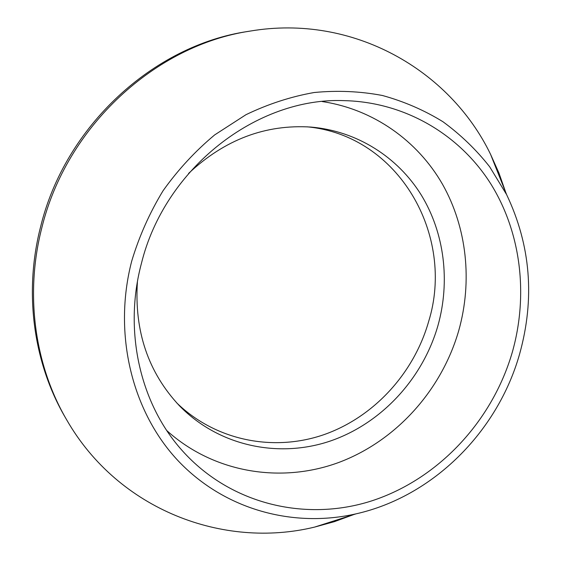 <?xml version="1.0" encoding="UTF-8"?>
<svg xmlns="http://www.w3.org/2000/svg" width="561" height="561" viewBox="0 0 561 561"><rect width="100%" height="100%" fill="white"/><g stroke="black" fill="none" stroke-linecap="round" stroke-linejoin="round"><path stroke-width="0.84" d="M505.727 192.381L498.953 173.054L490.587 154.373C449.929 70.118 353.093 13.766 250.444 31.037L247.78 31.472C153.532 45.308 64.999 126.106 40.553 226.981C23.562 293.052 33.639 363.528 65.434 417.693L66.787 420.028C118.673 510.265 223.727 549.226 314.616 527.088L334.363 521.667L353.584 514.619M250.444 31.037C155.593 44.957 66.408 126.358 41.773 227.983C24.649 294.539 34.789 365.513 66.787 420.028M519.598 354.061C535.047 298.536 530.72 245.381 506.611 194.604L489.662 166.771C476.17 149.654 460.588 134.633 442.917 121.709C424.2 110.187 404.039 101.45 382.427 95.496C360.211 91.282 337.463 90.286 314.174 92.509C290.879 96.632 268.158 104.023 246.013 114.675L214.716 134.878C195.256 151.091 178.026 169.724 163.034 190.782C149.584 212.935 139.135 236.405 131.688 261.195C112.607 334.763 132.459 412.7 178.707 461.387C225.234 510.026 293.501 528.055 355.863 513.89C433.099 496.583 497.663 431.76 519.598 354.061M141.393 263.516C123.574 330.24 139.822 401.781 180.102 448.19C228.32 504.129 305.072 522.326 371.705 500.882C438.464 479.129 492.285 421.094 512.277 352.308C528.49 295.247 521.225 232.492 490.517 183.44C459.571 134.724 405.203 102.039 344.195 100.636C257.134 97.004 164.808 168.055 141.393 263.516M166.855 430.638C214.022 473.147 281.292 483.652 338.704 462.488C396.164 441.002 441.64 390.197 458.793 330.436C472.523 281.419 467.068 227.717 442.44 184.148C417.552 140.839 373.556 109.262 322.224 101.562M137.417 281.776C134.212 331.158 148.223 372.49 179.436 405.771C218.748 446.079 278.158 458.484 329.728 441.227C381.354 423.737 422.798 378.731 438.008 325.387C450.266 281.419 444.557 233.222 421.318 195.102C397.868 157.206 357.105 130.986 311.018 127.081C265.486 124.128 224.666 139.577 188.573 173.426M176.743 402.91C215.943 440.967 273.803 451.984 323.823 434.698C373.878 417.167 413.892 373.338 428.646 321.495C455.371 235.697 399.011 135.39 307.098 126.821M506.611 194.604L490.587 154.373M355.863 513.89L314.616 527.088"/></g></svg>
